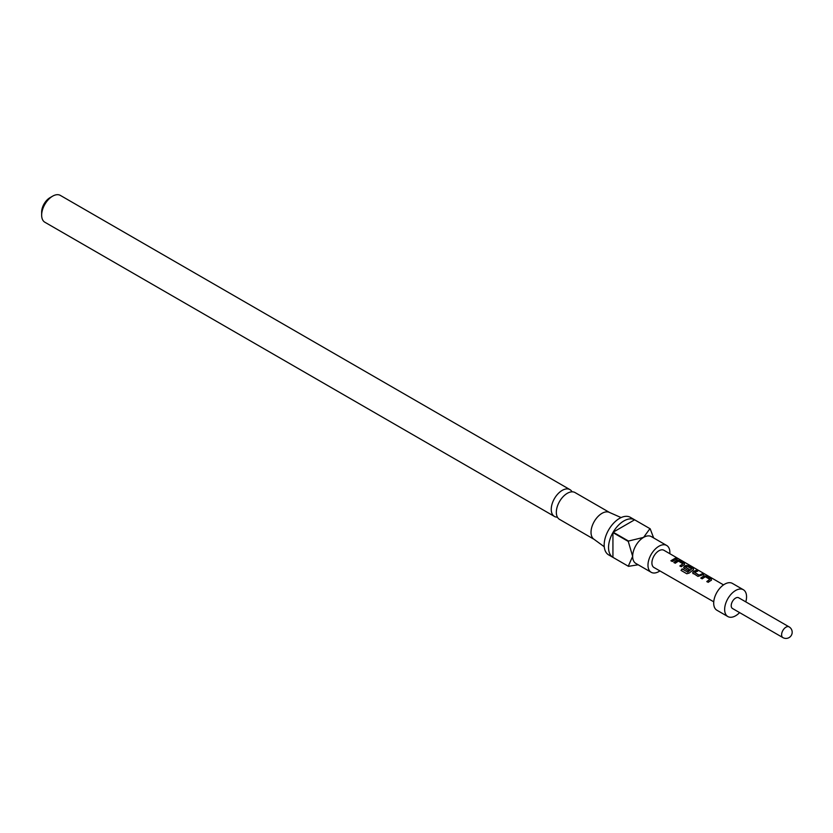 <?xml version="1.0" encoding="UTF-8"?>
<svg xmlns="http://www.w3.org/2000/svg" width="833" height="833" viewBox="0 0 833 833"><rect width="100%" height="100%" fill="white"/><g stroke="black" fill="none" stroke-linecap="round" stroke-linejoin="round"><path stroke-width="1.25" d="M678.229 558.651L676.76 558.454L678.603 558.964M678.093 558.933L676.667 558.735M609.485 512.441L575.03 492.553A15.494 8.944 120 0 0 567.283 493.323A15.494 8.944 120 0 0 564.493 495.354A15.494 8.944 120 0 0 556.694 508.859A15.494 8.944 120 0 0 559.537 519.386L593.991 539.274M557.423 517.168A15.494 8.944 -60 0 1 554.455 516.45A15.494 8.944 -60 0 1 552.081 504.038A15.494 8.944 -60 0 1 562.202 490.387A15.494 8.944 -60 0 1 569.949 489.617A15.494 8.944 -60 0 1 572.063 491.824M41.65 215.143L41.65 212.103A11.777 6.799 -60 0 1 49.97 197.692L52.604 196.172A15.494 8.944 120 0 0 41.65 215.143A15.494 8.944 120 0 0 44.857 222.234L554.455 516.45M659.913 570.907A15.494 8.944 -60 0 1 658.934 571.532A15.494 8.944 -60 0 1 651.187 572.292A15.494 8.944 -60 0 1 648.813 559.88A15.494 8.944 -60 0 1 658.934 546.229A15.494 8.944 -60 0 1 666.681 545.469A15.494 8.944 -60 0 1 669.847 553.716M651.187 572.292L635.86 563.441A15.494 8.944 -60 0 1 632.653 556.35A15.494 8.944 -60 0 1 643.597 537.379L649.948 528.653A21.689 12.516 -60 0 1 650.063 528.716A21.689 12.516 -60 0 1 650.177 528.778L653.645 537.941M649.948 528.653L634.621 519.802A21.689 12.516 120 0 0 623.886 520.937A21.689 12.516 120 0 0 613.15 532.193L628.488 541.044L643.597 537.379A15.494 8.944 -60 0 1 651.344 536.608L666.681 545.469M638.161 564.774L628.488 566.336A21.689 12.516 -60 0 1 628.374 566.273L608.663 554.893A21.689 12.516 -60 0 1 605.341 537.514A21.689 12.516 -60 0 1 619.502 518.407A21.689 12.516 -60 0 1 630.352 517.335L650.063 528.716M613.15 557.485A21.689 12.516 120 0 0 613.161 557.485L628.269 566.211L632.653 556.35L628.269 541.429L612.932 532.579A21.689 12.516 120 0 0 612.932 557.36L628.269 566.211A21.689 12.516 -60 0 0 628.374 566.273M604.258 546.76L593.773 539.107A15.494 8.944 -60 0 1 591.992 526.56A15.494 8.944 -60 0 1 601.978 513.347A15.494 8.944 -60 0 1 609.225 512.337L621.106 517.585M700.782 578.029L703.979 575.832L706.519 576.197L711.351 578.997L711.382 580.132L708.196 582.319L706.811 581.517L709.82 579.404L705.353 576.728L702.167 578.831L700.782 578.029M700.855 578.227L703.947 576.103L706.446 576.478L711.351 578.997L711.382 580.132M693.098 573.573L693.066 571.761L696.263 570.251L697.638 571.053L694.628 572.427L699.085 575.134L702.292 573.75L703.666 574.541L697.929 576.374L692.577 572.865M684.132 568.377L684.091 566.565L686.028 565.44L688.579 565.794L693.41 568.595L693.441 569.73L689.183 573.073L686.819 573.76L681.019 570.397L682.175 568.866L687.641 572.032L691.723 568.918L687.267 566.242L685.507 567.138L689.432 569.533L688.089 570.667L683.612 567.658M684.195 568.575L684.122 566.794L685.996 565.701L688.506 566.076L693.41 568.595L693.441 569.73M673.876 562.421L677.062 560.234L679.603 560.599L684.434 563.4L684.466 564.535L681.279 566.721L679.895 565.919L682.904 563.806L678.437 561.13L675.251 563.223L673.876 562.421M673.939 562.619L677.031 560.505L679.541 560.88L684.434 563.4L684.466 564.535M670.929 560.713L675.376 558.141L676.76 558.943L672.304 561.515L670.929 560.713M723.533 584.891L663.911 550.269A9.944 5.748 120 0 0 656.248 552.925A9.944 5.748 120 0 0 651.906 562.941A9.944 5.748 120 0 0 653.967 567.502L713.756 601.822M745.795 601.874A15.494 8.944 120 0 0 746.555 596.824A15.494 8.944 120 0 0 743.348 589.733L732.394 583.402A15.494 8.944 120 0 0 720.462 587.557A15.494 8.944 120 0 0 713.694 603.144A15.494 8.944 120 0 0 716.901 610.235L727.855 616.555A15.494 8.944 120 0 0 739.6 612.609M743.348 589.733A15.494 8.944 120 0 0 731.416 593.877A15.494 8.944 120 0 0 724.648 609.464A15.494 8.944 120 0 0 727.855 616.555M738.704 597.782A6.195 3.582 120 0 0 733.925 599.437A6.195 3.582 120 0 0 731.218 605.674A6.195 3.582 120 0 0 732.509 608.506L782.885 637.599A6.195 3.582 -60 0 1 781.604 634.756A6.195 3.582 -60 0 1 784.311 628.53A6.195 3.582 -60 0 1 789.08 626.864L738.704 597.782M569.949 489.617L60.351 195.401A15.494 8.944 120 0 0 52.604 196.172L49.97 197.692M612.932 557.36L612.932 532.579M613.15 532.193L634.621 519.802M671.002 560.911L675.376 558.141M675.303 558.422L676.688 559.224M679.967 566.117L682.904 563.806M684.372 563.681L684.434 564.795M681.165 570.511L682.279 569.033L687.641 572.032M693.337 568.877L693.41 570.001M689.453 569.772L685.507 567.138M687.746 572.198L691.723 568.918M693.171 573.77L693.066 571.761M694.628 572.427L699.116 575.364L702.292 573.75M702.219 574.02L703.593 574.822M693.098 571.99L696.263 570.251M696.19 570.532L697.575 571.334M706.884 581.715L709.82 579.404M711.278 579.279L711.351 580.393M782.885 637.599A6.195 6.195 0 0 0 791.35 635.329A6.195 6.195 0 0 0 789.08 626.864"/></g></svg>
